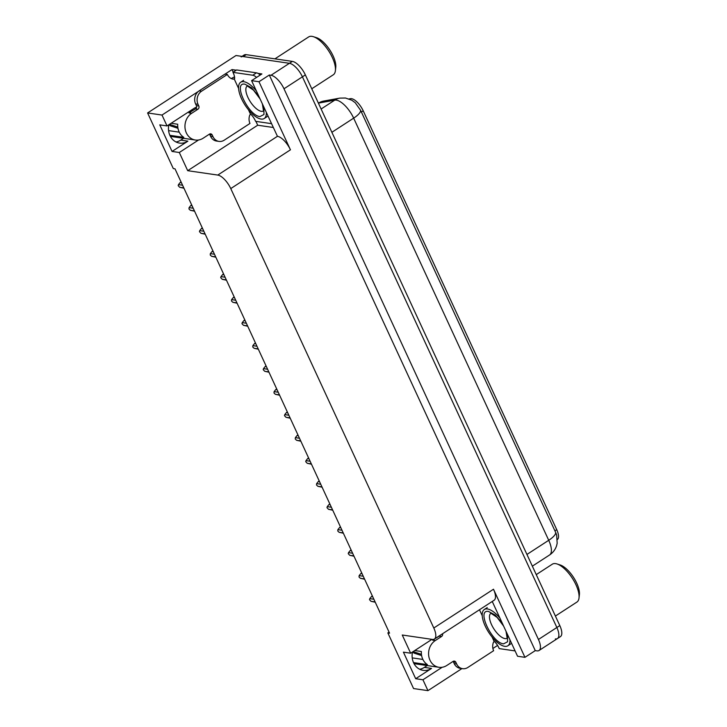 <?xml version="1.0" encoding="UTF-8"?>
<svg xmlns="http://www.w3.org/2000/svg" width="727" height="727" viewBox="0 0 727 727"><rect width="100%" height="100%" fill="white"/><g stroke="black" fill="none" stroke-linecap="round" stroke-linejoin="round"><path stroke-width="1.09" d="M196.581 107.133A15.376 13.24 98.3 0 0 193.918 108.459L167.028 125.935L162.003 115.057L147.599 112.949L236.011 55.516L289.41 63.304A14.413 5.843 57 0 1 302.414 76.817L556.864 627.51A14.413 5.843 57 0 1 557.473 638.533A14.413 5.843 57 0 1 555.373 638.906M427.167 665.568L424.377 667.377A15.376 13.24 -81.7 0 1 419.679 669.258M389.072 632.126L387.854 632.917L413.563 688.551L427.958 690.65L422.932 679.772L415.69 678.718L431.529 668.422A15.376 13.24 -81.7 0 1 423.169 670.358A15.376 13.24 -81.7 0 1 412.509 652.001M273.225 127.479L257.703 125.217L255.931 121.382M233.203 72.191L231.995 69.583L236.257 70.201M257.967 73.372L261.902 73.945L251.587 80.652L277.441 136.303A14.413 5.843 -123 0 1 290.446 149.817L258.985 81.724L251.587 80.652M492.243 601.465L517.551 656.245L524.949 657.326L493.488 589.233A14.413 5.843 -123 0 1 494.087 600.266L434.41 639.033A14.413 5.843 -123 0 0 433.801 628.01L230.759 188.584A14.413 5.843 -123 0 0 217.764 175.071L187.702 170.691L257.703 125.217M535.263 650.62L269.299 75.026L270.989 75.272A14.413 5.843 57 0 1 283.993 88.785L538.443 639.469A14.413 5.843 57 0 1 539.052 650.501A14.413 5.843 57 0 1 536.953 650.874L535.263 650.62L524.949 657.326M427.958 690.65L461.936 668.576M492.888 648.475L497.577 645.431M162.003 115.057L198.353 91.438M225.016 74.118L231.995 69.583M258.985 81.724L269.299 75.026M183.531 138.303L180.741 140.111A15.376 13.24 -81.7 0 1 176.043 141.983M147.599 112.949L173.308 168.582L174.998 168.828L389.545 633.162L387.854 632.917M431.974 639.351L410.655 653.2L402.258 635.016L432.311 639.406A14.413 5.843 -123 0 0 434.41 639.033M187.702 170.691L179.305 152.506L198.544 140.002M422.932 679.772L442.18 667.277M167.028 125.935L159.776 124.871L172.054 151.443L179.305 152.506M415.69 678.718L403.412 652.146L410.655 653.2M349.051 98.936L350.459 98.681A12.977 5.253 57 0 1 363.218 110.831L556.737 529.665A12.977 5.253 57 0 1 557.4 539.507M168.873 124.726A15.376 13.24 98.3 0 0 179.533 143.083A15.376 13.24 98.3 0 0 187.893 141.156L180.741 140.111M172.054 151.443L187.893 141.156M555.664 532.464A16.821 5.162 -24.8 0 1 548.721 540.297A19.22 7.788 -123 0 1 549.53 555.01C552.974 552.702 555.337 549.594 556.6 545.677L557.173 543.269L556.628 534.918L555.664 532.464L360.601 110.313L355.239 102.725L351.75 100.19L345.461 98.018L339.818 98.118A16.821 15.158 79.7 0 0 334.756 100.144L318.553 103.098A19.22 7.788 -123 0 0 318.399 103.134M241.164 56.942A14.413 5.843 57 0 1 243.263 56.57L289.41 63.304A14.413 5.843 57 0 1 302.414 76.817L556.864 627.51A14.413 5.843 57 0 1 557.473 638.533L539.052 650.501M242.009 56.388L244.108 55.025A14.413 5.843 57 0 1 246.208 54.661L292.354 61.395A14.413 5.843 57 0 1 305.358 74.908L559.808 625.593A14.413 5.843 57 0 1 560.417 636.625L557.473 638.533M183.804 187.884L179.696 187.284L183.949 188.211M179.696 187.284L178.197 185.667L178.469 184.631L182.577 185.231M181.059 181.95L180.142 182.55L181.423 182.741M180.142 182.55L178.469 184.631M194.427 210.885L190.329 210.285L194.582 211.212M190.329 210.285L188.984 209.012L189.093 207.631L193.2 208.231M191.683 204.95L190.765 205.55L192.046 205.741M190.765 205.55L189.093 207.631M205.059 233.885L200.952 233.285L205.205 234.212M200.952 233.285L199.452 231.668L199.725 230.632L203.833 231.231M202.315 227.951L201.397 228.551L202.679 228.741M201.397 228.551L199.725 230.632M215.683 256.885L211.584 256.286L215.837 257.213M211.584 256.286L210.239 255.013L210.348 253.632L214.456 254.232M212.938 250.951L212.02 251.551L213.302 251.742M212.02 251.551L210.348 253.632M226.315 279.886L222.208 279.286L226.46 280.213M222.208 279.286L220.708 277.669L220.981 276.633L225.079 277.232M223.571 273.952L222.653 274.552L223.934 274.742M222.653 274.552L220.981 276.633M442.598 633.717A2.399 2.072 -81.7 0 1 441.543 636.498L435.282 640.569A14.413 12.414 98.3 0 0 429.984 660.207A14.413 12.414 98.3 0 0 438.954 667.286A14.413 12.414 98.3 0 0 446.796 665.478L453.057 661.416A2.399 2.072 -81.7 0 1 455.856 662.288L453.439 661.943A2.399 2.072 98.3 0 0 453.085 661.388M413.509 662.597L427.431 664.632A14.413 12.414 -81.7 0 1 422.741 659.144A14.413 12.414 -81.7 0 1 421.369 651.51L414.744 650.547M434.392 639.224A14.413 12.414 -81.7 0 0 432.629 640.187L439.126 636.152A2.399 2.072 98.3 0 0 439.726 635.58M422.878 659.434L412.227 657.88M421.424 654.336L413.109 651.61M412.636 651.919L414.099 653.11L421.605 655.572M414.944 663.787L414.626 664.324A5.289 2.672 92.1 0 1 414.526 664.496M492.061 636.979L494.233 641.677L493.497 642.159A9.615 8.279 -81.7 0 0 493.615 650.72L467.834 667.468A9.615 8.279 -81.7 0 1 462.608 668.676L460.191 668.322A9.615 8.279 -81.7 0 1 454.211 663.597L453.439 661.943M462.608 668.676A9.615 8.279 -81.7 0 1 456.629 663.951L455.856 662.288M482.228 615.705L479.484 609.753M494.233 641.677L494.714 641.75A9.615 3.889 57 0 1 499.231 648.602L515.089 650.919M492.452 601.929L491.697 601.82M190.756 111.958A14.413 12.414 -81.7 0 0 188.993 112.912L195.499 108.877A2.399 2.072 98.3 0 0 196.381 105.606L198.798 105.96A2.399 2.072 -81.7 0 1 197.917 109.232L191.646 113.303A14.413 12.414 98.3 0 0 186.357 132.932A14.413 12.414 98.3 0 0 195.327 140.02A14.413 12.414 98.3 0 0 203.16 138.212L209.421 134.141A2.399 2.072 -81.7 0 1 212.22 135.022L209.812 134.668A2.399 2.072 98.3 0 0 209.458 134.122M169.882 135.331L183.795 137.358A14.413 12.414 -81.7 0 1 179.106 131.878A14.413 12.414 -81.7 0 1 177.733 124.235L171.118 123.272M179.242 132.169L168.591 130.615M177.788 127.061L169.482 124.335M169 124.644L170.463 125.844L177.97 128.306M171.308 136.512L170.99 137.058A5.289 2.672 92.1 0 1 170.89 137.23M231.331 78.58L231.686 78.352A4.807 1.472 155.2 0 1 234.548 76.926M248.425 109.704L250.597 114.412L249.861 114.893A9.615 8.279 -81.7 0 0 249.979 123.445L224.198 140.202A9.615 8.279 -81.7 0 1 218.972 141.401L216.555 141.056A9.615 8.279 -81.7 0 1 210.576 136.331L209.812 134.668M196.381 105.606L195.608 103.943A9.615 8.279 -81.7 0 1 199.143 90.857L224.934 74.109L227.351 74.454A9.615 8.279 -81.7 0 0 233.331 79.179A9.615 8.279 -81.7 0 0 233.367 79.188L234.103 78.707L238.592 88.44M218.972 141.401A9.615 8.279 -81.7 0 1 212.993 136.685L212.22 135.022M198.798 105.96L198.026 104.297A9.615 8.279 -81.7 0 1 201.561 91.211L227.351 74.454M260.239 75.026A9.615 3.889 -123 0 0 256.458 72.845L236.648 69.956L232.967 72.346A9.615 3.889 57 0 1 234.585 78.78L234.103 78.707M256.458 72.845L252.778 75.235A9.615 3.889 57 0 1 256.558 77.425M250.597 114.412L251.079 114.484A9.615 3.889 57 0 1 255.604 121.336L271.462 123.654M252.778 75.235L232.967 72.346M507.501 634.489L507.582 641.777L503.566 643.84C491.915 642.995 476.085 609.008 488.489 611.443L495.169 615.015L502.375 623.393M509.945 639.787A21.619 8.76 57 0 1 507.864 645.776A21.619 8.76 57 0 1 485.209 626.056A21.619 8.76 57 0 1 484.3 609.517A21.619 8.76 57 0 1 499.922 618.095M555.401 616.042L576.911 602.074A22.582 9.151 -123 0 0 579.028 597.903A22.582 9.151 -123 0 0 575.957 584.79A22.582 9.151 -123 0 0 556.973 563.943A22.582 9.151 -123 0 0 555.582 563.616A22.582 9.151 -123 0 0 552.302 564.197L536.253 574.621M579.028 597.903L579.401 594.577A19.702 7.979 -123 0 0 573.503 577.347A19.702 7.979 -123 0 0 560.163 564.961L556.973 563.943M263.865 107.214L263.956 114.502L259.93 116.565C248.28 115.729 232.449 81.733 244.863 84.168L251.542 87.74L258.739 96.118M266.309 112.512A21.619 8.76 57 0 1 264.228 118.51A21.619 8.76 57 0 1 241.573 98.79A21.619 8.76 57 0 1 240.673 82.242A21.619 8.76 57 0 1 256.286 90.82M311.765 88.776L333.275 74.799A22.582 9.151 -123 0 0 335.401 70.628A22.582 9.151 -123 0 0 332.33 57.524A22.582 9.151 -123 0 0 313.337 36.677A22.582 9.151 -123 0 0 311.956 36.35A22.582 9.151 -123 0 0 308.666 36.923L274.924 58.851M335.401 70.628L335.765 67.311A19.702 7.979 -123 0 0 329.876 50.081A19.702 7.979 -123 0 0 316.527 37.686L313.337 36.677M236.938 302.886L232.84 302.287L237.093 303.214M232.84 302.287L231.495 301.014L231.604 299.633L235.712 300.233M234.194 296.952L233.276 297.552L234.557 297.743M233.276 297.552L231.604 299.633M247.571 325.887L243.463 325.287L247.716 326.214M243.463 325.287L241.964 323.679L242.236 322.634L246.335 323.233M244.826 319.953L243.908 320.552L245.19 320.743M243.908 320.552L242.236 322.634M258.194 348.887L254.096 348.288L258.349 349.214M254.096 348.288L252.751 347.015L252.86 345.634L256.967 346.234M255.45 342.953L254.532 343.553L255.813 343.744M254.532 343.553L252.86 345.634M268.826 371.888L264.719 371.288L268.972 372.215M264.719 371.288L263.219 369.679L263.492 368.634L267.591 369.234M266.082 365.954L265.164 366.553L266.445 366.744M265.164 366.553L263.492 368.634M279.45 394.888L275.351 394.288L279.604 395.215M275.351 394.288L274.006 393.016L274.115 391.635L278.223 392.235M276.705 388.954L275.787 389.554L277.069 389.745M275.787 389.554L274.115 391.635M290.082 417.889L285.975 417.289L290.227 418.216M285.975 417.289L284.475 415.68L284.748 414.635L288.846 415.235M287.338 411.955L286.42 412.554L287.701 412.745M286.42 412.554L284.748 414.635M300.705 440.889L296.607 440.289L300.86 441.216M296.607 440.289L295.262 439.017L295.371 437.636L299.479 438.236M297.961 434.955L297.043 435.555L298.324 435.746M297.043 435.555L295.371 437.636M311.338 463.89L307.23 463.29L311.483 464.217M307.23 463.29L305.731 461.681L306.003 460.636L310.102 461.236M308.593 457.955L307.675 458.555L308.957 458.746M307.675 458.555L306.003 460.636M321.961 486.89L317.853 486.29L322.116 487.217M317.853 486.29L316.518 485.018L316.627 483.637L320.734 484.237M319.217 480.965L318.299 481.556L319.58 481.747M318.299 481.556L316.627 483.637M332.593 509.891L328.486 509.291L332.739 510.218M328.486 509.291L326.986 507.682L327.259 506.637L331.358 507.237M329.849 503.965L328.931 504.556L330.212 504.747M328.931 504.556L327.259 506.637M343.217 532.891L339.109 532.291L343.371 533.218M339.109 532.291L337.773 531.019L337.882 529.638L341.99 530.237M340.472 526.966L339.554 527.557L340.836 527.747M339.554 527.557L337.882 529.638M353.849 555.891L349.742 555.301L353.994 556.219M349.742 555.301L348.242 553.683L348.515 552.638L352.613 553.238M351.105 549.966L350.187 550.557L351.468 550.748M350.187 550.557L348.515 552.638M364.472 578.892L360.365 578.301L364.627 579.219M360.365 578.301L359.029 577.02L359.138 575.639L363.246 576.238M361.728 572.967L360.81 573.558L362.091 573.748M360.81 573.558L359.138 575.639M375.105 601.892L370.997 601.302L375.25 602.22M370.997 601.302L369.498 599.684L369.77 598.639L373.869 599.239M372.36 595.967L371.442 596.558L372.724 596.749M371.442 596.558L369.77 598.639M431.529 668.422L424.377 667.377M538.443 639.469L559.808 625.593M283.993 88.785L305.358 74.908M270.989 75.272L292.354 61.395M230.759 188.584L290.446 149.817M433.801 628.01L493.488 589.233M217.764 175.071L277.441 136.303M350.459 98.681L349.678 99.181M363.218 110.831L361.374 112.031M556.737 529.665L554.901 530.855M360.601 110.313A16.821 5.162 155.2 0 1 353.658 118.147A19.22 7.788 -123 0 0 336.319 100.135A19.22 7.788 -123 0 0 334.756 100.144L321.116 109.005M318.326 102.97L323.615 101.08A16.821 15.158 79.7 0 0 318.553 103.098L318.426 103.189M526.939 554.447L548.721 540.297L353.658 118.147L331.875 132.296M246.208 54.661L243.263 56.57M435.282 640.569L432.865 640.214M414.117 663.815A14.576 12.55 98.3 0 0 414.872 663.869M454.211 663.597L456.629 663.951M441.543 636.498L439.126 636.152M191.646 113.303L189.238 112.949M170.491 136.549A14.576 12.55 98.3 0 0 171.245 136.603M210.576 136.331L212.993 136.685M198.026 104.297L195.608 103.943M201.561 91.211L199.143 90.857M197.917 109.232L195.499 108.877M507.019 638.306A14.894 6.034 57 0 1 505.065 638.615A14.894 6.034 57 0 1 491.543 624.638A14.894 6.034 57 0 1 490.789 613.324M263.383 111.031A14.894 6.034 57 0 1 261.429 111.34A14.894 6.034 57 0 1 247.907 97.373A14.894 6.034 57 0 1 247.162 86.059M323.615 101.08L339.818 98.118M549.53 555.01L532.355 566.16M438.954 667.286L414.026 663.651M195.327 140.02L170.4 136.385M192.946 110.54L191.128 110.268M490.916 613.243L497.132 617.414L503.611 626.074M487.254 607.599L484.3 609.517M510.808 643.868L507.864 645.776M506.028 631.318L507.146 638.224M247.28 85.968L253.496 90.139L259.975 98.799M243.618 80.334L240.673 82.242M267.172 116.593L264.228 118.51M262.402 104.043L263.51 110.949"/></g></svg>
